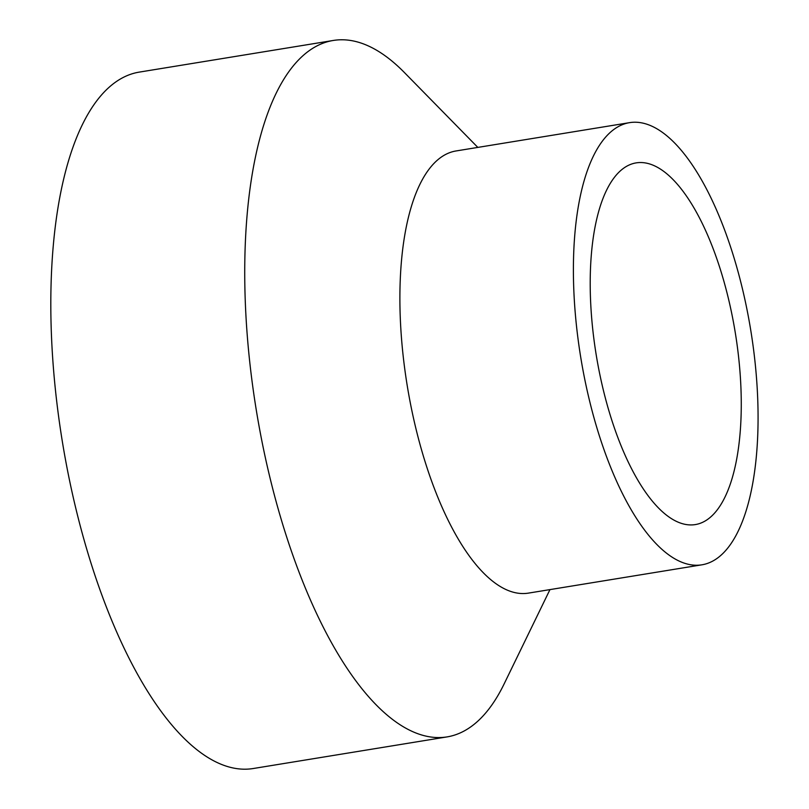 <?xml version="1.0" encoding="UTF-8"?>
<svg xmlns="http://www.w3.org/2000/svg" width="809" height="809" viewBox="0 0 809 809"><rect width="100%" height="100%" fill="white"/><g stroke="black" fill="none" stroke-linecap="round" stroke-linejoin="round"><path stroke-width="1.21" d="M593.887 338.951A183.249 70.423 80.7 0 0 695.234 524.596A183.249 70.423 80.7 0 0 737.586 348.517A183.249 70.423 80.7 0 0 636.228 162.872A183.249 70.423 80.7 0 0 593.887 338.951M629.665 122.634L456.165 150.939A224.022 86.088 80.7 0 0 404.389 366.184A224.022 86.088 80.7 0 0 528.297 593.139L701.797 564.834A224.022 86.088 80.7 0 0 753.573 349.589A224.022 86.088 80.7 0 0 629.665 122.634A224.022 86.088 80.7 0 0 577.899 337.889A224.022 86.088 80.7 0 0 701.797 564.834M477.826 147.4L404.358 72.497A352.835 135.599 80.7 0 0 333.369 40.45A352.835 135.599 80.7 0 0 251.821 379.472A352.835 135.599 80.7 0 0 446.972 736.918A352.835 135.599 80.7 0 0 504.098 683.979L549.958 589.609M333.369 40.45L139.451 72.082A352.835 135.599 80.7 0 0 57.904 411.103A352.835 135.599 80.7 0 0 253.055 768.55L446.972 736.918"/></g></svg>
